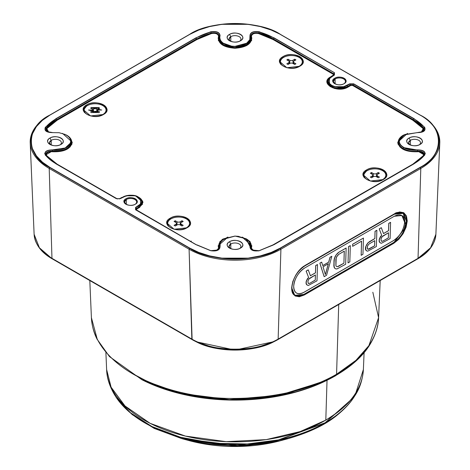 <?xml version="1.0" encoding="UTF-8"?>
<svg xmlns="http://www.w3.org/2000/svg" width="470" height="470" viewBox="0 0 470 470"><rect width="100%" height="100%" fill="white"/><g stroke="black" fill="none" stroke-linecap="round" stroke-linejoin="round"><path stroke-width="0.7" d="M191.284 241.116L190.661 241.239M218.444 249.535L218.092 249.564M336.573 374.243L338.717 304.49L336.573 374.243A143.644 82.931 180 0 1 97.167 338.952A143.644 82.931 180 0 1 91.403 317.649L97.167 338.952C105.257 355.038 126.583 377.862 175.451 391.069C222.909 405.187 297.334 398.789 336.573 374.243L355.954 360.337L368.915 345.603L378.597 317.649A143.644 82.931 180 0 1 336.573 374.243M380.189 280.543L378.597 317.649L372.833 292.252M142.733 380.136L181.062 393.878L229.46 400.041L281.424 395.54L326.509 380.512A140.36 81.04 180 0 1 143.491 380.512L141.964 379.754A142.704 82.391 0 0 0 328.037 379.754A142.704 82.391 0 0 0 335.909 375.542L328.037 379.754L282.2 395.035L229.366 399.606L180.157 393.343L141.964 379.754L109.487 356.601L97.913 340.374M182.06 393.789L153.12 384.431L131.148 372.898M327.032 380.254L325.804 420.121A128.416 74.142 180 0 1 187.324 436.536A128.416 74.142 180 0 1 106.62 369.526L111.108 387.21L125.032 405.986L150.147 423.347L185.392 436.078L226.205 441.659L266.196 439.615L300.171 431.578L325.804 420.121L327.032 380.254M364.103 352.559L363.38 369.526A128.416 74.142 180 0 1 355.943 392.626A128.416 74.142 180 0 1 325.804 420.121C341.155 410.592 351.202 401.427 355.943 392.626L363.38 369.526C362.599 379.607 359.85 388.202 355.138 395.311L353.898 397.238L325.128 422.759L278.493 439.897L247.361 443.968L213.586 443.269L180.592 437.27L151.951 426.548L130.178 412.589L116.102 397.238A127.458 73.59 0 0 0 325.128 422.759A127.458 73.59 0 0 0 353.898 397.238L353.734 397.491A127.276 73.484 180 0 1 324.999 422.977L324.999 422.977A127.276 73.484 180 0 1 116.266 397.491A127.276 73.484 180 0 1 116.184 397.362M355.038 395.47L355.943 392.626L355.038 395.47L353.898 397.238M353.816 397.362A127.276 73.484 180 0 1 353.734 397.491L324.999 422.977L278.434 440.085L247.343 444.15L213.615 443.451L180.668 437.464L152.069 426.754L130.325 412.819L116.266 397.491L132.152 414.575L154.189 428.405L181.902 438.663A124.838 72.075 0 0 0 288.098 438.663L237.156 445.495L181.902 438.663L188.893 440.555L236.874 446.488L281.107 440.555A108.406 62.586 180 0 1 188.893 440.555L201.313 443.404L240.288 446.435L276.859 441.647M199.815 442.581L182.243 437.887M70.089 146.993A16.685 9.629 0 0 0 69.707 146.611M47.441 166.098L46.906 165.505M139.86 207.241A12.255 7.074 0 0 0 139.39 206.947M400.293 146.611A16.685 9.629 0 0 0 399.911 146.993M330.61 86.404A12.255 7.074 0 0 0 330.14 86.697M425.332 153.414L425.115 153.802M44.885 153.802L44.668 153.414M45.878 129.074L46.313 128.357L46.354 129.485L46.313 128.357A54.285 31.343 180 0 1 56.723 119.921L56.741 120.485L56.723 119.921L196.613 39.157L196.63 39.721L196.613 39.157A54.285 31.343 180 0 1 211.218 33.147L216.981 33.482L219.108 36.261M45.837 153.878L46.9 152.486L52.311 151.305L52.311 151.751L52.311 151.305C57.933 151.851 62.816 150.988 66.951 148.726L66.969 149.284L66.951 148.732C70.106 146.852 71.699 144.601 71.716 141.987L71.71 141.787M70.9 139.138L71.716 141.987C71.851 144.366 70.265 146.617 66.951 148.732C62.299 151.07 57.422 151.928 52.311 151.305L52.329 151.093C47.076 151.193 45.044 152.721 46.236 155.676L56.136 163.813L116.454 198.64L56.136 163.813L46.236 155.676A54.373 31.39 0 0 0 56.664 164.118L116.307 198.651L120.279 198.651L126.318 195.784L134.896 195.784L138.315 197.142L140.518 199.033L140.518 203.986L135.56 207.47L135.56 209.767L195.873 244.594L210.76 250.721C216.758 251.52 219.86 250.152 220.054 246.597L220.219 242.784L223.303 239.271L235 236.11L238.413 236.334L246.697 239.271C249.699 241.463 250.78 243.901 249.946 246.597C250.146 250.152 253.242 251.526 259.24 250.721L274.127 244.594L414.011 163.83L424.627 155.235C426.02 151.769 423.64 149.983 417.483 149.871L410.886 149.771L404.799 147.991C401.274 146.252 399.447 144.002 399.324 141.241L399.712 139.267L404.799 134.485L417.483 132.611C423.64 132.493 426.02 130.707 424.627 127.247L414.011 118.652L353.693 83.825L349.721 83.825L343.682 86.692L335.104 86.692L331.685 85.334L329.482 83.443L329.482 78.49L334.44 75.006L334.44 72.709L274.127 37.888L259.24 31.76C253.242 30.955 250.14 32.33 249.946 35.885L249.782 39.692L246.697 43.205L235 46.366L231.587 46.142L223.303 43.205C220.301 41.019 219.22 38.581 220.054 35.885C219.854 32.33 216.758 30.955 210.76 31.76L195.873 37.888L55.989 118.652L45.373 127.247C43.98 130.707 46.36 132.499 52.517 132.611L59.114 132.704L65.201 134.485C68.726 136.23 70.553 138.48 70.676 141.241L70.288 143.209L65.201 147.991L52.517 149.871C46.36 149.983 43.98 151.769 45.373 155.235L55.989 163.83L45.373 155.235C43.98 151.769 46.36 149.983 52.517 149.871L65.201 147.991L70.288 143.209L70.676 141.241C70.758 138.756 68.931 136.506 65.201 134.485L59.114 132.704L52.517 132.611C46.36 132.499 43.98 130.707 45.373 127.247L55.989 118.652L195.873 37.888L196.613 39.157L56.723 119.921L196.554 38.963L211.183 32.941C216.3 32.254 218.944 33.429 219.114 36.46C218.532 43.023 223.885 46.736 235.17 47.599L246.445 44.861C250.475 42.206 251.949 39.404 250.886 36.46C251.056 33.429 253.7 32.254 258.817 32.941L273.446 38.963L333.765 73.784L333.659 74.701L334.293 72.868L333.765 73.784L273.446 38.963L333.706 73.984M138.985 207.194A11.844 6.839 0 0 0 142.451 202.188L138.985 207.194L139.002 207.752L138.92 206.994C143.409 203.792 143.409 200.59 138.92 197.394L138.92 197.394A11.762 6.792 180 0 1 138.92 206.994L136.294 208.745L138.985 207.194M136.341 209.461L136.294 208.745L136.341 209.461M135.777 209.485L136.235 208.545L138.92 206.994L138.392 206.077A11.01 6.357 0 0 0 138.468 197.13A11.01 6.357 0 0 0 138.392 197.089A11.01 6.357 0 0 0 122.823 197.089L120.114 198.651M227.856 237.074L219.989 241.474L218.485 247.737L218.55 249.523L218.726 245.516A16.274 9.394 0 0 0 219.026 247.555L218.726 245.54L219.543 242.808M219.091 247.778L219.114 248.389M250.457 242.808L251.274 245.534L250.974 247.555A16.274 9.394 0 0 0 251.274 245.516L251.444 249.511L251.515 247.737L250.011 241.474L242.144 237.074L251.832 245.745L251.427 248.319L253.912 250.763M250.939 248.659L250.921 247.737M398.178 144.437L398.284 141.852A16.274 9.394 0 0 0 398.284 142.181A16.274 9.394 0 0 0 417.689 151.305L417.689 151.751L417.689 151.305L423.899 153.314M424.016 130.648L424.24 129.82L423.687 128.357L413.277 119.921L352.958 85.099L350.456 85.099L347.771 86.65C342.137 89.271 336.526 89.259 330.939 86.603L327.549 81.645A11.844 6.839 0 0 0 330.939 86.603A11.844 6.839 0 0 0 347.771 86.65L347.788 87.203L347.771 86.65L350.456 85.099L350.456 85.669L350.456 85.099L352.958 85.099L352.958 85.669L352.958 85.099L413.277 119.921L413.259 120.485L413.277 119.921A54.285 31.343 180 0 1 423.687 128.357L423.646 129.485L423.687 128.357L424.11 129.044M334.223 74.683L333.9 74.113M334.152 74.971L333.765 75.3L333.765 73.784M273.37 39.721L273.387 39.157L273.37 39.721M333.7 73.978L273.387 39.157L258.782 33.147C253.741 32.471 251.139 33.629 250.974 36.613C251.145 33.623 253.747 32.465 258.782 33.147L258.77 33.617L258.782 33.147A54.285 31.343 180 0 1 273.387 39.157L273.975 38.041L334.44 72.709L334.44 75.006L329.482 78.49L329.482 83.443L331.685 85.334L335.104 86.692L343.682 86.692L349.721 83.825L353.693 83.825L414.011 118.652L424.627 127.247C426.02 130.707 423.64 132.499 417.483 132.611L404.799 134.485L399.712 139.267L399.324 141.241C399.241 143.72 401.069 145.976 404.799 147.991L410.886 149.771L417.483 149.871C423.64 149.983 426.02 151.769 424.627 155.235L414.011 163.83L274.127 244.594L259.24 250.721C253.242 251.526 250.146 250.152 249.946 246.597C250.868 244.13 249.787 241.686 246.697 239.271L238.413 236.334L235 236.11L223.303 239.271L220.219 242.784L220.054 246.597C219.854 250.152 216.758 251.526 210.76 250.721L195.873 244.594L135.56 209.767L135.56 207.476L140.518 203.986L140.518 199.033L138.315 197.142L134.896 195.784L126.318 195.784L120.279 198.651L116.307 198.651L56.136 163.813A55.125 31.825 180 0 1 45.561 155.253C44.215 151.898 46.518 150.171 52.475 150.059A15.44 8.912 0 0 0 70.882 141.311A15.44 8.912 0 0 0 66.364 135.008A15.44 8.912 0 0 0 66.358 135.008L66.893 135.313L66.358 135.008C69.46 136.976 70.964 139.079 70.882 141.311L70.882 141.311C69.372 147.474 63.239 150.388 52.475 150.059L52.329 151.093C63.697 151.428 70.13 148.338 71.628 141.823C71.675 139.519 70.095 137.352 66.893 135.313C69.942 137.123 71.522 139.296 71.634 141.823C70.236 148.408 63.803 151.499 52.329 151.093L46.894 152.486L45.76 154.501L45.984 155.323M250.945 36.519L250.874 36.12M250.88 36.202L251.274 38.205L246.509 45.061L251.268 38.188L251.203 37.547M246.527 45.619L246.509 45.061L246.527 45.619M218.756 37.835L223.409 45.014L235.17 47.817L246.509 45.061L235.17 47.817L223.597 45.126L218.726 38.205L219.026 36.613M211.23 33.617L211.218 33.147L211.23 33.617M334.916 83.801L333.342 81.451L335.116 78.978L335.116 83.901L335.116 78.978A6.051 3.496 180 0 1 341.708 78.22A6.051 3.496 180 0 1 345.444 81.451A6.051 3.496 180 0 1 343.876 83.801A6.051 3.496 0 0 0 343.57 78.919A6.051 3.496 0 0 0 335.116 78.978A6.051 3.496 0 0 0 334.916 83.801M126.125 204.344L124.556 201.994L126.324 199.521L126.324 204.444L126.324 199.521A6.051 3.496 180 0 1 132.922 198.763A6.051 3.496 180 0 1 136.658 201.994A6.051 3.496 180 0 1 135.084 204.344A6.051 3.496 0 0 0 134.784 199.462A6.051 3.496 0 0 0 126.324 199.521A6.051 3.496 0 0 0 126.125 204.344M420.11 167.349L280.367 248.266C260.016 262.366 210.113 262.425 189.633 248.266L49.744 167.502L49.203 168.448L189.087 249.212L191.854 339.093L51.964 258.33L49.203 168.448A64.93 37.488 180 0 1 49.197 115.432L49.72 115.132A64.161 37.042 0 0 0 49.744 167.502L189.78 248.113L198.763 252.425L209.602 255.886L221.899 258.142L248.101 258.142L260.398 255.886L271.237 252.425L280.22 248.113L420.11 167.349C444.555 155.558 444.45 126.847 420.11 115.132L280.22 34.369L420.11 115.132C444.679 127.693 444.679 154.783 420.11 167.349L280.22 248.113L271.237 252.425L260.398 255.886L248.101 258.142L221.899 258.142L209.602 255.886L198.763 252.425L189.78 248.113L49.891 167.349L42.418 162.162L36.419 155.905L32.518 148.802C30.709 143.767 30.709 138.726 32.518 133.674L36.419 126.577L42.418 120.32L49.891 115.132L189.78 34.369L198.763 30.051L209.602 26.59L221.899 24.34L248.101 24.34L260.398 26.59L271.237 30.051L280.367 34.351A64.161 37.042 0 0 0 189.633 34.351A64.93 37.488 0 0 0 189.087 34.668L49.203 115.432A64.93 37.488 0 0 0 30.203 142.862A64.93 37.488 0 0 0 49.203 168.448L51.964 258.33A61.018 35.227 180 0 1 34.116 234.289L39.404 247.79L52.235 258.847A1.181 0.681 -60 0 1 52.211 258.835A1.181 0.681 -60 0 1 51.964 258.33L52.235 258.847L192.077 339.587M219.055 36.519L219.126 36.078L216.981 33.482L211.218 33.147L196.554 38.963L56.664 119.727A54.373 31.39 0 0 0 46.236 128.169L47.059 131.712L46.236 128.169L56.723 119.921L46.313 128.357L45.76 129.82L45.984 130.642M66.617 135.16L64.643 134.232M46.236 155.676C45.044 152.721 47.076 151.193 52.329 151.093L52.475 150.059C46.518 150.171 44.209 151.898 45.561 155.253L46.236 155.676M141.84 200.179L142.545 204.409M135.748 209.561L136.235 208.545L135.836 209.714M116.307 198.651L120.132 198.64L122.823 197.089C128.057 194.65 133.269 194.662 138.468 197.13C142.598 200.108 142.569 203.093 138.392 206.077L135.707 207.628L136.235 208.545L135.707 207.628L138.392 206.077L138.92 206.994L136.235 208.545L136.077 209.955M219.026 247.555L217.827 250.134L219.114 247.385L219.126 248.283M218.903 249.071L219.126 248.242L217.581 250.287M223.555 238.977C219.525 241.633 218.051 244.435 219.114 247.385L219.848 246.691L218.109 249.981L210.76 250.721L218.109 249.981L219.848 246.691L219.114 247.385A16.192 9.347 180 0 1 223.55 238.977L224.084 238.672A15.44 8.912 -0 0 0 219.848 246.691L219.848 246.691C218.826 243.889 220.236 241.216 224.084 238.672L235 236.063L245.916 238.672L250.152 246.691A15.44 8.912 -0 0 0 245.916 238.672L235 236.058L224.084 238.672M245.916 238.672L246.45 238.977A16.192 9.347 180 0 1 250.886 247.385L246.368 238.93C249.505 240.799 251.139 242.996 251.274 245.534M250.974 247.555L251.097 249.071M423.687 155.811L413.864 163.813L273.975 244.576L413.864 163.813L423.728 155.705L424.24 154.501L417.671 151.093C422.924 151.193 424.956 152.721 423.764 155.676L424.439 155.253A55.125 31.825 180 0 1 413.864 163.813L423.764 155.676C424.956 152.721 422.924 151.193 417.671 151.093L417.689 151.305C406.391 151.645 399.923 148.608 398.284 142.187L398.372 142.022C398.325 144.325 399.905 146.493 403.107 148.532C407.707 150.852 412.566 151.71 417.671 151.093L417.524 150.059C423.482 150.171 425.785 151.898 424.439 155.253L424.439 155.253C425.791 151.898 423.482 150.171 417.524 150.059L417.671 151.093A16.192 9.347 180 0 1 403.107 148.532L403.642 147.615A15.44 8.912 -0 0 0 417.524 150.059L403.642 147.615L403.107 148.532A16.192 9.347 180 0 1 398.366 142.022A16.192 9.347 180 0 1 403.107 135.313L403.636 135.008A15.44 8.912 -0 0 0 399.118 141.311A15.44 8.912 -0 0 0 403.642 147.615C400.54 145.641 399.036 143.544 399.118 141.311L403.636 135.008L417.513 132.558L403.636 135.008M424.016 155.329L424.24 154.501M398.284 141.881C398.378 139.39 400.011 137.181 403.19 135.266L398.284 142.187L399.101 139.138M423.687 128.357L422.941 131.712L423.687 128.357M350.379 84.911L353.017 84.9L413.336 119.727L423.764 128.169L424.439 127.37L423 131.682M331.015 76.974L331.08 76.851C326.615 80.035 326.591 83.219 330.998 86.404L331.08 86.451C336.632 89.041 342.178 89.041 347.712 86.451L350.397 84.9L349.868 83.983L353.546 83.983L413.864 118.804A55.125 31.825 180 0 1 424.439 127.37L423.764 128.169A54.373 31.39 0 0 0 413.336 119.727L413.864 118.804L413.336 119.727L353.017 84.9L353.546 83.983L353.017 84.9L350.397 84.9L347.771 86.65L347.177 85.534L349.868 83.983L350.397 84.9M327.455 83.86L328.16 79.636M349.868 83.983L347.177 85.534C342.001 87.96 336.808 87.96 331.609 85.534L331.532 85.493C327.402 82.508 327.431 79.53 331.609 76.545L331.609 76.545A11.01 6.357 -0 0 0 331.532 85.493A11.01 6.357 -0 0 0 331.609 85.534A11.01 6.357 -0 0 0 347.177 85.534L347.712 86.451A11.762 6.792 180 0 1 331.08 86.451L331.609 85.534L331.08 86.451A11.762 6.792 180 0 1 330.998 86.404A11.762 6.792 180 0 1 331.08 76.851L334.293 74.994L331.609 76.545L334.293 74.994L333.765 75.3L333.747 73.772M250.886 36.46L250.886 36.46C251.826 39.686 250.346 42.488 246.45 44.867L245.916 43.945A15.44 8.912 0 0 0 250.152 35.931L250.886 36.46L250.152 35.931C250.346 32.489 253.342 31.161 259.146 31.937L258.817 32.941L259.146 31.937A55.125 31.825 180 0 1 273.975 38.041L273.446 38.963A54.373 31.39 0 0 0 258.817 32.941C253.7 32.254 251.056 33.429 250.886 36.46L251.274 38.205M334.699 78.255L335.116 78.978L334.699 78.255A6.645 3.836 180 0 1 344.093 78.255A6.645 3.836 180 0 1 344.093 83.678A6.645 3.836 180 0 1 334.699 83.678A6.645 3.836 180 0 1 334.699 78.255C328.348 81.586 338.324 87.35 344.093 83.683A6.645 3.836 180 0 1 344.093 83.683C350.444 80.352 340.468 74.589 334.699 78.255M125.907 198.798L126.324 199.521L125.907 198.798A6.645 3.836 180 0 1 135.301 198.798A6.645 3.836 180 0 1 135.301 204.221A6.645 3.836 180 0 1 125.907 204.221A6.645 3.836 180 0 1 125.907 198.798C119.556 202.129 129.532 207.887 135.301 204.221L135.301 204.221C141.652 200.89 131.676 195.132 125.907 198.798M56.664 119.727L56.136 118.804L196.025 38.041A55.125 31.825 180 0 1 210.854 31.937C216.658 31.161 219.655 32.489 219.848 35.931A15.44 8.912 0 0 0 235 46.559A15.44 8.912 0 0 0 245.916 43.945L246.45 44.867L235.17 47.599C223.761 46.794 218.409 43.081 219.114 36.46L219.848 35.931L219.114 36.46C218.944 33.429 216.3 32.254 211.183 32.941L210.854 31.937L211.183 32.941L196.554 38.963L196.025 38.041L56.136 118.804L56.664 119.727M189.087 34.668A64.93 37.488 180 0 1 189.657 34.345L49.197 115.432A64.93 37.488 180 0 1 49.203 115.432L189.78 34.369L49.891 115.132L42.418 120.32L36.419 126.577L32.518 133.674C30.715 138.721 30.715 143.761 32.518 148.802L36.419 155.905L42.418 162.162L49.744 167.502C25.321 155.752 25.216 126.941 49.744 115.115L49.891 115.132M45.561 127.37A55.125 31.825 180 0 1 56.136 118.804L45.561 127.37L46.236 128.169L45.373 127.247L46.777 131.559L45.561 127.37M52.475 132.564L46.777 131.559L52.517 132.611M135.701 209.749L196.025 244.576L135.783 209.508M250.886 247.385L250.152 246.691L250.886 247.385M258.817 250.904L251.891 249.981L249.946 246.597L251.891 249.981L258.817 250.904M413.359 164.106A54.373 31.39 -0 0 0 423.764 155.676M229.489 34.392C222.046 38.299 233.743 45.05 240.511 40.755C247.954 36.848 236.257 30.092 229.489 34.392L230.799 36.654A5.946 3.431 0 0 0 230.235 41.131L229.06 39.081L230.799 36.654L229.489 34.392A7.79 4.494 180 0 1 240.505 34.392A7.79 4.494 180 0 1 240.511 40.755A7.79 4.494 180 0 1 229.489 40.755A7.79 4.494 180 0 1 229.489 34.392M409.047 138.062C401.603 141.964 413.3 148.72 420.062 144.419C427.512 140.512 415.815 133.762 409.047 138.062L410.357 140.319A5.946 3.431 0 0 0 409.793 144.795L408.618 142.745L410.357 140.319L409.047 138.062A7.79 4.494 180 0 1 420.062 138.062A7.79 4.494 180 0 1 420.062 144.419A7.79 4.494 180 0 1 409.047 144.419A7.79 4.494 180 0 1 409.047 138.062M229.489 241.727C222.046 245.634 233.743 252.384 240.511 248.084C247.954 244.183 236.257 237.426 229.489 241.727L230.799 243.989A5.946 3.431 0 0 0 230.235 248.46L229.06 246.415L230.799 243.989L229.489 241.727A7.79 4.494 180 0 1 240.505 241.727A7.79 4.494 180 0 1 240.511 248.084A7.79 4.494 180 0 1 229.489 248.084A7.79 4.494 180 0 1 229.489 241.727M49.938 138.062C42.488 141.964 54.185 148.72 60.953 144.419C68.397 140.512 56.7 133.762 49.938 138.062L51.242 140.319A5.946 3.431 0 0 0 50.678 144.795L49.503 142.745L51.242 140.319L49.938 138.062A7.79 4.494 180 0 1 60.953 138.062A7.79 4.494 180 0 1 60.953 144.419A7.79 4.494 180 0 1 49.938 144.419A7.79 4.494 180 0 1 49.938 138.062M52.487 132.558L46.777 131.559M120.279 198.651L116.454 198.64L55.989 163.83M120.132 198.64L122.97 197.1M138.468 197.13L138.392 197.089C135.025 194.65 129.832 194.65 122.823 197.089M135.707 209.755L195.873 244.594L210.854 250.68L195.873 244.594M251.891 249.981L259.24 250.721M259.146 250.68L273.975 244.576L259.158 250.675M414.011 163.83L273.975 244.576M417.524 132.564L423.223 131.559L424.627 127.247L414.011 118.652L353.546 83.989M333.771 75.294L334.458 74.889M274.127 37.888L334.44 72.709L274.127 37.888L259.146 31.937L274.127 37.888M259.146 31.937C253.342 31.161 250.34 32.489 250.152 35.931L249.946 35.885C250.146 32.33 253.242 30.955 259.24 31.76L259.146 31.937M249.782 39.692L250.152 35.931C251.174 38.728 249.764 41.401 245.916 43.945L235 46.366L246.697 43.205L249.782 39.692M235 46.559C224.325 45.69 219.279 42.141 219.848 35.931L220.054 35.885C219.132 38.352 220.213 40.79 223.303 43.205L231.587 46.142L235 46.559M219.848 35.931C219.66 32.489 216.658 31.161 210.854 31.937L210.76 31.76C216.758 30.955 219.854 32.33 220.054 35.885L219.848 35.931M195.873 37.888L210.854 31.937L195.873 37.888M420.11 115.132L420.256 115.115C444.679 126.871 444.785 155.676 420.256 167.502L420.797 168.448A64.93 37.488 0 0 0 439.797 142.862A64.93 37.488 0 0 0 420.797 115.432L280.367 34.351L420.797 115.432A64.93 37.488 180 0 1 420.803 115.432A64.93 37.488 180 0 1 420.797 168.448L280.913 249.212L278.146 339.093A61.018 35.227 180 0 1 191.854 339.093A1.181 0.681 120 0 0 192.101 339.599A1.181 0.681 120 0 0 192.118 339.61L189.087 249.212A64.93 37.488 0 0 0 280.913 249.212A64.93 37.488 180 0 1 189.087 249.212L49.203 168.448L49.744 167.502L189.633 248.266L189.087 249.212L189.633 248.266A64.161 37.042 0 0 0 280.367 248.266L280.913 249.212L280.367 248.266L420.256 167.502A64.161 37.042 0 0 0 420.256 115.115L280.367 34.351L271.237 30.051L260.398 26.59L248.101 24.34L221.899 24.34L209.602 26.59L198.763 30.051L189.633 34.351C209.984 20.251 259.887 20.192 280.367 34.351C258.471 20.098 211.459 20.134 189.633 34.351L189.78 34.369M239.765 41.131A5.946 3.431 0 0 0 238.889 36.484A5.946 3.431 0 0 0 230.799 36.654L230.799 41.36L230.799 36.654A5.946 3.431 180 0 1 237.274 35.908A5.946 3.431 180 0 1 240.946 39.081A5.946 3.431 180 0 1 239.765 41.131M419.322 144.795A5.946 3.431 0 0 0 418.447 140.148A5.946 3.431 0 0 0 410.357 140.319L410.357 145.024L410.357 140.319A5.946 3.431 180 0 1 416.831 139.578A5.946 3.431 180 0 1 420.503 142.745A5.946 3.431 180 0 1 419.322 144.795M239.765 248.46A5.946 3.431 0 0 0 238.889 243.818A5.946 3.431 0 0 0 230.799 243.989L230.799 248.695L230.799 243.989A5.946 3.431 180 0 1 237.274 243.243A5.946 3.431 180 0 1 240.946 246.415A5.946 3.431 180 0 1 239.765 248.46M60.207 144.795A5.946 3.431 0 0 0 59.332 140.148A5.946 3.431 0 0 0 51.242 140.319L51.242 145.024L51.242 140.319A5.946 3.431 180 0 1 57.716 139.578A5.946 3.431 180 0 1 61.388 142.745A5.946 3.431 180 0 1 60.207 144.795M277.923 339.587L417.765 258.847L418.036 258.33A1.181 0.681 60 0 1 417.789 258.835A1.181 0.681 60 0 1 417.765 258.847L418.036 258.33L278.146 339.093L280.913 249.212L420.797 168.448L418.036 258.33L430.596 247.79L435.884 234.289A61.018 35.227 180 0 1 418.036 258.33L420.797 168.448L420.256 167.502M51.964 258.33L191.854 339.093C211.271 352.529 258.729 352.529 278.146 339.093L274.533 341.402L256.738 347.541L235 349.868L213.263 347.541L195.467 341.402L191.854 339.093M71.787 143.556L71.981 144.014L71.787 143.556M197.006 39.503L57.117 120.267L46.812 128.615L46.313 129.896L48.768 132.334L46.812 128.615L57.117 120.267L197.006 39.503L211.465 33.552C215.454 32.912 217.827 33.77 218.574 36.12L218.485 36.672C217.733 43.504 223.238 47.364 235 48.257C246.762 47.364 252.267 43.504 251.515 36.672L251.427 36.12C252.173 33.77 254.546 32.912 258.535 33.552L272.994 39.503L333.336 74.342L272.994 39.503L258.535 33.552C254.546 32.912 252.173 33.77 251.427 36.12L251.832 38.423L246.973 45.367L235 48.257L223.027 45.367L218.168 38.423L218.574 36.12C217.827 33.77 215.454 32.912 211.465 33.552L197.006 39.503M218.485 36.672L218.491 39.985M251.597 40.526L251.515 36.672M305.101 265.497L394.653 213.703L305.165 265.368L300.136 269.38L295.8 275.044L292.822 281.483L291.653 287.722L292.469 292.816L295.154 295.994L299.29 296.758L304.255 295.001L393.743 243.337L398.777 239.324L403.113 233.661L406.092 227.221L407.255 220.982L406.438 215.883L403.754 212.71L399.618 211.947L394.453 213.821L399.618 211.947L403.754 212.716L406.438 215.889L407.255 220.982L406.092 227.221L403.113 233.661L398.777 239.324L393.743 243.337L393.549 242.972L405.716 227.057L406.673 218.203L403.336 212.804L394.994 213.509M52.047 258.659L53.081 259.27M278.146 339.093L277.882 339.61A1.181 0.681 -120 0 0 277.899 339.599A1.181 0.681 -120 0 0 278.146 339.093L418.036 258.33M251.344 247.22L251.538 247.684L251.344 247.22M218.462 247.684L218.656 247.22L218.462 247.684M136.67 210.307L197.006 245.134L136.67 210.307M398.243 142.88L397.873 143.485M398.02 144.014L398.213 143.556L398.02 144.014M272.994 245.134L412.883 164.142L272.994 244.905L259.199 250.663L272.994 245.134M136.664 209.103L136.664 210.067L136.664 209.103L139.373 207.54L136.664 209.103M136.329 210.113L136.318 209.591L136.664 210.067M121.836 197.653L125.437 195.966L121.836 197.653M135.771 195.966L142.998 202.388L139.373 207.54L142.804 201.207L135.765 195.966M119.127 198.998L121.836 197.412L119.127 198.975M117.459 198.998L57.117 164.142L117.459 198.975M46.818 156.34L46.812 155.793L57.117 164.142L46.812 155.793L46.818 156.34M51.259 151.687L46.313 154.577L46.812 155.793C45.702 153.49 47.182 152.121 51.259 151.687L52.205 151.739L51.259 151.687M62.539 133.392L72.274 142.204C70.735 148.996 64.043 152.174 52.205 151.739C64.043 152.174 70.735 148.996 72.274 142.204L62.604 133.41M333.336 75.306L333.336 74.342L333.336 75.306L330.627 76.869C318.783 83.09 337.384 93.835 348.164 86.997L350.873 85.428L352.541 85.428L412.883 120.267L423.188 128.615L421.232 132.334L423.687 129.896L423.188 128.615L412.883 120.267L352.541 85.428L350.873 85.428L348.164 86.997L334.575 88.53L327.002 81.839L330.627 76.869L333.682 74.83L333.671 75.353M407.461 133.392L397.726 142.204C399.265 148.996 405.957 152.174 417.795 151.739L418.741 151.687C422.818 152.121 424.298 153.49 423.188 155.793L412.883 164.142L423.188 155.793L423.182 156.34L423.687 154.577L418.741 151.687L417.795 151.739C405.957 152.174 399.265 148.996 397.726 142.204L407.396 133.41M253.882 250.757L251.427 248.354M218.574 248.354L216.118 250.757M210.801 250.663L197.006 244.905L210.801 250.663M299.725 66.264C311.017 60.342 293.28 50.102 283.022 56.617C271.731 62.539 289.467 72.779 299.725 66.264L286.853 67.739L279.568 61.441L283.022 56.617L283.022 57.581A11.809 6.821 0 0 0 279.591 61.923A11.809 6.821 180 0 1 283.022 57.581L283.022 56.617A11.809 6.821 180 0 1 295.894 55.143A11.809 6.821 180 0 1 303.185 61.441A11.809 6.821 180 0 1 299.725 66.264M103.465 114.48C114.756 108.558 97.02 98.318 86.762 104.834C75.47 110.756 93.207 120.996 103.465 114.48L90.593 115.955L83.308 109.657L86.762 104.834L86.762 105.803L83.337 110.139A11.809 6.821 180 0 1 86.762 105.803L86.762 104.834A11.809 6.821 180 0 1 99.634 103.359A11.809 6.821 180 0 1 106.925 109.657A11.809 6.821 180 0 1 103.465 114.48M186.978 227.791C198.27 221.869 180.533 211.629 170.275 218.145C158.983 224.067 176.72 234.307 186.978 227.791L174.106 229.266L166.821 222.968L170.275 218.145L170.275 219.108A11.809 6.821 0 0 0 166.844 223.45A11.809 6.821 180 0 1 170.275 219.108L170.275 218.145A11.809 6.821 180 0 1 183.147 216.67A11.809 6.821 180 0 1 190.438 222.968A11.809 6.821 180 0 1 186.978 227.791M383.238 179.569C394.53 173.647 376.793 163.407 366.535 169.929C355.244 175.851 372.98 186.091 383.238 179.569L370.366 181.05L363.081 174.752L366.535 169.929L366.535 170.892L363.11 175.234A11.809 6.821 180 0 1 366.535 170.892L366.535 169.929A11.809 6.821 180 0 1 379.407 168.448A11.809 6.821 180 0 1 386.698 174.752A11.809 6.821 180 0 1 383.238 179.569M291.653 287.634L294.766 295.401L304.061 294.637L304.255 295.001L393.743 243.337L304.255 295.001L299.29 296.758L295.154 295.988L292.475 292.816L291.653 287.722L292.822 281.483L295.8 275.044L300.136 269.38L305.165 265.368M416.919 259.27L417.953 258.659M196.249 341.79L235 350.085L274.139 341.596A59.443 34.316 180 0 1 273.752 341.79A59.443 34.316 180 0 1 196.249 341.79C216.382 352.723 253.618 352.729 273.752 341.79L274.533 341.402A60.642 35.009 0 0 0 277.882 339.61L274.533 341.402A60.642 35.009 0 0 1 195.467 341.402L196.249 341.79M192.118 339.61A60.642 35.009 0 0 0 195.467 341.402L52.211 258.835C41.137 252.519 35.103 244.335 34.116 234.289L30.203 142.862M216.088 250.763L218.574 248.319L218.168 245.745L227.921 237.056M286.641 56.159A11.809 6.821 0 0 0 283.022 57.581L283.022 57.581A11.809 6.821 180 0 1 286.641 56.159M303.156 61.923A11.809 6.821 0 0 0 296.106 56.159A11.809 6.821 180 0 1 303.156 61.923M106.896 110.139A11.809 6.821 0 0 0 99.846 104.375A11.809 6.821 180 0 1 106.896 110.139M90.381 104.375A11.809 6.821 0 0 0 86.762 105.803L86.762 105.803A11.809 6.821 180 0 1 90.381 104.375M173.894 217.686A11.809 6.821 0 0 0 170.275 219.108L170.275 219.108A11.809 6.821 180 0 1 173.894 217.686M190.409 223.45A11.809 6.821 0 0 0 183.359 217.686A11.809 6.821 180 0 1 190.409 223.45M386.669 175.234A11.809 6.821 0 0 0 379.619 169.464A11.809 6.821 180 0 1 386.669 175.234M370.154 169.464A11.809 6.821 0 0 0 366.535 170.892L366.535 170.892A11.809 6.821 180 0 1 370.154 169.464M406.85 219.989L402.896 233.243M397.72 239.8L393.549 242.972L393.249 242.779L394.007 242.314L303.761 294.443L304.061 294.637L393.549 242.972L393.743 243.337L304.255 294.99M405.769 225.665L403.231 212.751L405.769 225.665M304.061 294.637L294.672 295.33L303.761 294.443L393.249 242.779L393.549 242.972L304.061 294.637L298.062 296.417M280.502 62.486A10.928 6.31 0 0 0 280.631 64.273A10.928 6.31 180 0 1 280.449 63.127L280.449 61.84A10.928 6.31 0 0 0 283.645 66.305A10.928 6.31 0 0 0 295.554 67.668A10.928 6.31 0 0 0 302.298 61.84A10.928 6.31 0 0 0 299.096 57.381A10.928 6.31 0 0 0 287.193 56.012A10.928 6.31 0 0 0 280.449 61.84M302.298 61.84L302.298 63.127A10.928 6.31 180 0 1 302.116 64.273A10.928 6.31 0 0 0 302.239 62.486M84.242 110.703A10.928 6.31 0 0 0 84.371 112.489A10.928 6.31 180 0 1 84.189 111.343L84.189 110.056A10.928 6.31 0 0 0 90.933 115.884A10.928 6.31 0 0 0 102.836 114.521L102.836 114.521A10.928 6.31 0 0 0 106.038 110.056A10.928 6.31 0 0 0 99.293 104.234A10.928 6.31 0 0 0 87.385 105.597A10.928 6.31 0 0 0 84.189 110.056M106.038 110.056L106.038 111.343A10.928 6.31 180 0 1 105.856 112.489A10.928 6.31 0 0 0 105.979 110.703M167.761 224.014A10.928 6.31 0 0 0 167.884 225.8A10.928 6.31 180 0 1 167.702 224.654L167.702 223.368A10.928 6.31 0 0 0 170.904 227.827A10.928 6.31 0 0 0 182.807 229.196A10.928 6.31 0 0 0 189.551 223.368A10.928 6.31 0 0 0 186.355 218.908A10.928 6.31 0 0 0 174.446 217.54A10.928 6.31 0 0 0 167.702 223.368M189.551 223.368L189.551 224.654A10.928 6.31 180 0 1 189.369 225.8A10.928 6.31 0 0 0 189.498 224.014M364.021 175.798A10.928 6.31 0 0 0 364.144 177.578A10.928 6.31 180 0 1 363.962 176.438L363.962 175.151A10.928 6.31 0 0 0 370.707 180.979A10.928 6.31 0 0 0 382.615 179.611L382.615 179.91L382.615 179.611A10.928 6.31 0 0 0 385.811 175.151A10.928 6.31 0 0 0 379.067 169.323A10.928 6.31 0 0 0 367.164 170.692A10.928 6.31 0 0 0 363.962 175.151M385.811 175.151L385.811 176.438A10.928 6.31 180 0 1 385.629 177.584A10.928 6.31 0 0 0 385.758 175.798M403.101 213.28A17.719 9.864 121.7 0 0 395.311 213.439M291.888 290.249A17.719 9.864 121.7 0 0 294.995 295.084A17.719 9.864 -58.3 0 1 294.872 295.007A17.719 9.864 -58.3 0 1 291.888 290.249M170.904 228.126L170.904 227.827L170.904 228.126M304.66 265.762L304.871 265.891A17.719 9.864 121.7 0 0 291.905 287.323L291.905 287.323A17.719 9.864 121.7 0 0 295.119 295.166A17.719 9.864 121.7 0 0 303.996 294.296L393.478 242.632C401.116 237.397 405.434 230.253 406.444 221.194L403.225 213.357L394.353 214.226L304.66 265.762M395.317 213.433L403.096 213.274M299.096 57.381A10.928 6.31 180 0 1 299.096 66.305A10.928 6.31 180 0 1 283.645 66.305A10.928 6.31 180 0 1 283.645 57.381A10.928 6.31 180 0 1 299.096 57.381M295.936 63.791L294.149 62.757A2.244 1.298 180 0 1 294.149 60.924L295.936 59.896L294.743 59.208L292.957 60.236A2.244 1.298 180 0 1 289.784 60.236L287.998 59.208L286.812 59.896L288.598 60.924A2.244 1.298 180 0 1 288.598 62.757L286.812 63.791L287.998 64.478L289.784 63.444A2.244 1.298 180 0 1 292.957 63.444L294.743 64.478L295.936 63.791L294.743 64.478L292.957 63.444A2.244 1.298 0 0 0 289.784 63.444L287.998 64.478L286.812 63.791L288.598 62.757L288.639 64.108L288.598 62.757A2.244 1.298 0 0 0 289.25 61.811A2.244 1.298 0 0 0 288.598 60.924L286.812 59.896L287.998 59.208L288.521 60.883L287.998 59.208L289.784 60.236L289.69 63.503L289.784 60.236A2.244 1.298 0 0 0 292.957 60.236L293.057 63.503L292.957 60.236L294.743 59.208L294.226 60.883L294.743 59.208L295.936 59.896L294.149 60.924A2.244 1.298 0 0 0 293.492 61.811A2.244 1.298 0 0 0 294.149 62.757L294.108 64.108L294.149 62.757L295.936 63.791M87.385 105.597A10.928 6.31 180 0 1 102.836 105.597A10.928 6.31 180 0 1 102.836 114.521A10.928 6.31 180 0 1 87.385 114.521A10.928 6.31 180 0 1 87.385 105.597M98.483 107.424L96.697 108.458A2.244 1.298 180 0 1 93.524 108.458L91.738 107.424L90.551 108.112L92.337 109.146A2.244 1.298 180 0 1 92.337 110.973L90.551 112.007L91.738 112.694L93.524 111.66A2.244 1.298 180 0 1 96.697 111.66L98.483 112.694L99.675 112.007L97.889 110.973A2.244 1.298 180 0 1 97.889 109.146L99.675 108.112L98.483 107.424L99.675 108.112L97.231 110.027L101.72 110.027L97.889 109.146A2.244 1.298 0 0 0 97.231 110.027A2.244 1.298 0 0 0 97.889 110.973L97.848 112.324L97.889 110.973L99.675 112.007L98.483 112.694L96.697 111.66L92.866 112.547L97.355 112.547L96.697 111.66A2.244 1.298 0 0 0 93.524 111.66L91.738 112.694L90.551 112.007L92.337 110.973L92.379 112.324L92.337 110.973L92.99 110.027L88.507 110.027L92.337 110.973A2.244 1.298 0 0 0 92.99 110.027A2.244 1.298 0 0 0 92.337 109.146L90.551 108.112L91.738 107.424L92.261 109.099L91.738 107.424L93.524 108.458L93.424 111.719L93.524 108.458L97.355 107.507L92.872 107.507L93.524 108.458A2.244 1.298 0 0 0 96.697 108.458L96.796 111.719L96.697 108.458L98.483 107.424L97.966 109.099L98.483 107.424M170.904 227.827A10.928 6.31 180 0 1 170.904 218.908A10.928 6.31 180 0 1 186.355 218.908A10.928 6.31 180 0 1 186.355 227.827A10.928 6.31 180 0 1 170.904 227.827M174.064 221.423L175.851 222.451A2.244 1.298 180 0 1 175.851 224.284L174.064 225.318L175.257 226.005L177.043 224.971A2.244 1.298 180 0 1 180.216 224.971L182.002 226.005L183.188 225.318L181.402 224.284A2.244 1.298 180 0 1 181.402 222.451L183.188 221.423L182.002 220.736L180.216 221.764A2.244 1.298 180 0 1 177.043 221.764L175.257 220.736L174.064 221.423L175.257 220.736L175.774 222.41L175.257 220.736L177.043 221.764L176.943 225.03L177.043 221.764A2.244 1.298 0 0 0 180.216 221.764L180.316 225.03L180.216 221.764L182.002 220.736L181.479 222.41L182.002 220.736L183.188 221.423L181.402 222.451A2.244 1.298 0 0 0 180.75 223.338A2.244 1.298 0 0 0 181.402 224.284L181.361 225.635L181.402 224.284L183.188 225.318L182.002 226.005L180.216 224.971A2.244 1.298 0 0 0 177.043 224.971L175.257 226.005L174.064 225.318L175.851 224.284L175.892 225.635L175.851 224.284A2.244 1.298 0 0 0 176.508 223.338A2.244 1.298 0 0 0 175.851 222.451L174.064 221.423M382.615 179.611A10.928 6.31 180 0 1 367.164 179.611A10.928 6.31 180 0 1 367.164 170.692A10.928 6.31 180 0 1 382.615 170.692A10.928 6.31 180 0 1 382.615 179.611M371.517 177.783L373.303 176.755A2.244 1.298 180 0 1 376.476 176.755L378.262 177.783L379.449 177.096L377.663 176.068A2.244 1.298 180 0 1 377.663 174.235L379.449 173.207L378.262 172.519L376.476 173.547A2.244 1.298 180 0 1 373.303 173.547L371.517 172.519L370.325 173.207L372.111 174.235A2.244 1.298 180 0 1 372.111 176.068L370.325 177.096L371.517 177.783L370.325 177.096L372.111 176.068L372.152 177.419L372.111 176.068A2.244 1.298 0 0 0 372.769 175.122A2.244 1.298 0 0 0 372.111 174.235L370.325 173.207L371.517 172.519L372.034 174.194L371.517 172.519L373.303 173.547L373.204 176.814L373.303 173.547A2.244 1.298 0 0 0 376.476 173.547L376.576 176.814L376.476 173.547L378.262 172.519L377.739 174.194L378.262 172.519L379.449 173.207L377.663 174.235A2.244 1.298 0 0 0 377.011 175.122A2.244 1.298 0 0 0 377.663 176.068L377.622 177.419L377.663 176.068L379.449 177.096L378.262 177.783L376.476 176.755A2.244 1.298 0 0 0 373.303 176.755L371.517 177.783M303.996 294.296C296.411 297.845 292.381 295.524 291.905 287.323C292.91 278.269 297.234 271.125 304.871 265.891L394.353 214.226C401.938 210.672 405.968 212.998 406.444 221.194C405.434 230.253 401.116 237.397 393.478 242.632L303.996 294.296M401.879 215.495A15.187 8.454 -58.3 0 1 404.611 222.204A15.187 8.454 -58.3 0 1 393.502 240.575L304.014 292.24A15.187 8.454 -58.3 0 1 296.429 292.998A15.187 8.454 121.7 0 0 304.014 292.24L393.502 240.575C400.046 236.093 403.748 229.965 404.611 222.204L404.652 222.228C403.789 229.989 400.088 236.116 393.543 240.605L304.055 292.269A15.187 8.454 -58.3 0 1 296.453 293.01A15.187 8.454 -58.3 0 1 293.691 286.289A15.187 8.454 -58.3 0 1 304.807 267.918L394.295 216.253L304.807 267.918C298.262 272.406 294.555 278.528 293.691 286.289C294.103 293.321 297.557 295.313 304.055 292.269L393.543 240.605C400.088 236.116 403.789 229.989 404.652 222.228C404.247 215.201 400.793 213.21 394.295 216.253L401.897 215.507L404.652 222.228L401.856 215.483M306.311 284.215L307.169 285.079L308.373 285.449L317.009 280.801L317.509 264.569L315.717 265.603L315.493 272.858L310.423 275.784L308.261 269.909L306.176 271.114L308.614 277.506L307.398 278.886L306.135 281.994L306.358 284.238L307.21 285.102L306.046 283.351L306.311 284.215M306.088 281.965L306.088 283.375L306.422 280.76L306.088 281.965M307.356 278.863L306.464 280.784L308.573 277.482L307.356 278.863M306.129 271.084L308.614 277.506L306.129 271.084L308.22 269.88L306.129 271.084M315.452 272.829L310.412 275.743L315.493 272.858L315.676 265.574L315.452 272.829M317.467 264.539L315.676 265.574L317.467 264.539M321.645 262.131L319.853 263.165L324.165 276.671L326.556 275.291L331.826 256.303L330.034 257.337L328.712 262.172L322.749 265.615L321.686 262.16L319.853 263.165L321.645 262.131M328.671 262.142L322.737 265.574L328.712 262.172L329.993 257.307L328.671 262.142M331.785 256.279L329.993 257.307L331.785 256.279M334.082 267.16L334.64 268.2L335.833 268.916L337.002 268.922L345.644 264.269L346.143 248.037L338.988 252.167L336.267 254.758L335.034 256.826L334.041 260.451L333.882 265.632L334.681 268.223L333.841 265.603L334.082 267.16M334 260.427L333.882 265.632L334.352 258.529L334 260.427M334.993 256.802L334.393 258.553L336.226 254.728L334.993 256.802M337.442 253.354L336.267 254.758L338.94 252.143L337.442 253.354M346.102 248.013L338.94 252.143L346.102 248.013M365.672 249.94L366.524 250.81L365.672 249.94L366.524 250.81L367.728 251.18L376.364 246.533L376.87 230.3L375.078 231.334L374.854 238.584L367.981 242.89L365.819 246.515L365.713 249.97L365.407 249.077L365.672 249.94M365.448 247.696L365.448 249.106L365.778 246.492L365.448 247.696M366.718 244.594L365.819 246.515L367.94 242.867L366.718 244.594M369.444 241.662L367.981 242.89L374.813 238.56L369.444 241.662M375.037 231.305L374.854 238.584L375.037 231.305L376.822 230.271L375.037 231.305M379.39 242.021L380.283 242.914L381.446 243.26L390.088 238.613L390.588 222.375L388.796 223.409L388.572 230.664L383.502 233.59L381.34 227.715L379.249 228.919L381.693 235.317L380.477 236.698L379.214 239.8L379.437 242.044L380.283 242.914L379.126 241.157L379.39 242.021M379.167 239.776L379.167 241.18L379.502 238.566L379.167 239.776M380.436 236.668L379.543 238.596L381.652 235.294L380.436 236.668M379.208 228.896L381.693 235.317L379.208 228.896L381.299 227.692L379.208 228.896M388.531 230.641L383.491 233.549L388.572 230.664L388.755 223.385L388.531 230.641M390.547 222.351L388.755 223.385L390.547 222.351M348.487 246.633L348.029 262.894L349.821 261.861L350.32 245.628L348.487 246.633L348.029 262.894L348.487 246.633L350.32 245.628L348.487 246.633M352.664 244.224L352.641 246.321L361.589 241.151L361.154 255.316L362.946 254.282L363.445 238.049L352.664 244.224M361.548 241.18L361.154 255.316L361.548 241.18M324.124 276.642L319.853 263.165L324.124 276.642M306.358 284.238L306.088 283.375L306.464 280.784L308.614 277.506L306.176 271.114L308.261 269.909L310.423 275.784L315.493 272.858L315.717 265.603L317.509 264.569L317.009 280.801L308.373 285.449L307.21 285.102L306.358 284.238M308.144 283.204L309.601 283.381L315.27 280.108L315.429 274.926L309.765 278.199L308.861 279.062L307.909 281.307L308.144 283.204L308.72 283.551L308.144 283.204L307.909 281.307L308.861 279.062L315.429 274.926L315.27 280.108L315.388 274.95L315.27 280.108L309.601 283.381L315.229 280.085L309.601 283.381L308.144 283.204M322.749 265.615L328.712 262.172L330.034 257.337L331.826 256.303L326.556 275.291L324.165 276.671L319.894 263.188L321.686 262.16L322.749 265.615M323.007 266.825L325.404 274.598L328.377 263.723L323.007 266.825L328.377 263.723L325.404 274.598L323.007 266.825M334.129 267.189L334.041 260.451L335.034 256.826L336.267 254.758L338.988 252.167L346.143 248.037L345.644 264.269L337.002 268.922L335.833 268.916L334.681 268.223L334.129 267.189M338.923 254.241L336.802 256.485L335.833 259.416L335.927 265.808L336.491 266.502L337.366 266.678L343.917 263.229L344.287 251.139L338.923 254.241L344.287 251.139L343.917 263.229L344.246 251.168L343.917 263.229L338.547 266.331L343.876 263.206L338.547 266.331L337.366 266.678L338.506 266.302L337.366 266.678L336.491 266.502L335.927 265.808L336.173 257.865L337.719 255.275L338.923 254.241M365.448 249.106L365.819 246.515L367.981 242.89L374.854 238.584L375.078 231.334L376.87 230.3L376.364 246.533L367.728 251.18L366.565 250.833L365.448 249.106M369.12 243.93L367.599 245.828L367.235 248.072L367.505 248.936L368.962 249.112L374.631 245.839L374.79 240.658L369.12 243.93L374.79 240.658L374.631 245.839L374.743 240.681L374.631 245.839L368.962 249.112L374.59 245.816L368.081 249.282L368.921 249.082L367.505 248.936L368.039 249.253L367.505 248.936L367.27 247.038L367.599 245.828L369.12 243.93M379.437 242.044L379.167 241.18L379.543 238.596L381.693 235.317L379.249 228.919L381.34 227.715L383.502 233.59L388.572 230.664L388.796 223.409L390.588 222.375L390.088 238.613L381.446 243.26L380.283 242.914L379.437 242.044M381.223 241.01L382.68 241.192L388.349 237.92L388.508 232.738L382.844 236.011L381.317 237.908L380.988 239.113L381.223 241.01L381.799 241.357L381.223 241.01L380.988 239.113L381.94 236.868L388.508 232.738L388.349 237.92L388.467 232.762L388.349 237.92L382.68 241.192L388.308 237.891L382.68 241.192L381.223 241.01M348.029 262.894L348.529 246.656L350.32 245.628L349.821 261.861L348.029 262.894M363.445 238.049L362.946 254.282L361.154 255.316L361.589 241.151L352.641 246.321L352.706 244.247L363.445 238.049M325.375 274.515L328.319 263.758L325.375 274.515M336.473 266.478L337.325 266.649L336.473 266.478M89.811 280.543L91.403 317.649C91.944 325.939 93.93 333.301 97.366 339.722M378.597 317.649C378.397 325.71 375.83 334.123 370.906 342.889C363.21 356.66 348.916 368.944 328.037 379.754L326.509 380.512M144.519 381.017L179 393.384L224.66 399.911L273.517 397.015L325.851 380.835M105.897 352.559L106.62 369.526C106.872 378.609 110.033 387.844 116.102 397.238L116.266 397.491M281.107 440.555L288.098 438.663C309.601 432.406 326.039 424.492 337.413 414.928C344.528 409.1 349.968 403.284 353.734 397.491M71.716 141.852L71.822 144.437M252.419 250.287L250.874 248.283M251.274 38.188L251.38 40.767M218.621 40.767L218.726 38.188M218.726 38.205L219.126 36.12M45.76 129.82L47.306 131.864M66.787 135.254C69.983 137.181 71.628 139.39 71.716 141.881M56.664 164.118L46.272 155.705L45.76 154.501M142.451 202.188L138.392 197.089M223.661 238.919C222.222 238.889 220.577 241.098 218.726 245.54M424.24 129.82L422.695 131.864L417.519 132.558M327.549 81.645L331.08 76.851M343.676 83.924L344.093 83.678M134.884 204.462L135.301 204.221M66.893 135.313L66.364 135.008M218.104 249.981L210.842 250.675M439.797 142.862L435.884 234.289C434.897 244.335 428.863 252.519 417.789 258.835L277.899 339.599M420.256 115.115L420.803 115.432M71.793 143.638L71.969 144.049M218.38 40.643L218.574 36.155M251.62 40.643L251.427 36.155M251.35 247.308L251.526 247.714M218.65 247.308L218.474 247.714M398.207 143.644L398.031 144.049M46.313 154.577L46.336 155.782M46.313 129.896L46.336 131.101M403.336 212.804C398.636 212.029 395.728 212.37 394.594 213.832L305.106 265.497C294.285 271.061 287.44 291.57 294.766 295.401M251.427 248.319L251.45 249.523M218.574 248.319L218.55 249.523M423.664 131.101L423.687 129.896M423.664 155.782L423.687 154.577M289.332 63.709L289.25 61.811M293.409 63.709L293.492 61.811M97.149 111.925L97.231 110.027L97.149 111.925M93.072 111.925L92.99 110.027L93.072 111.925M180.668 225.236L180.75 223.338M176.591 225.236L176.508 223.338M372.851 177.014L372.769 175.122M376.928 177.014L377.011 175.122"/></g></svg>
